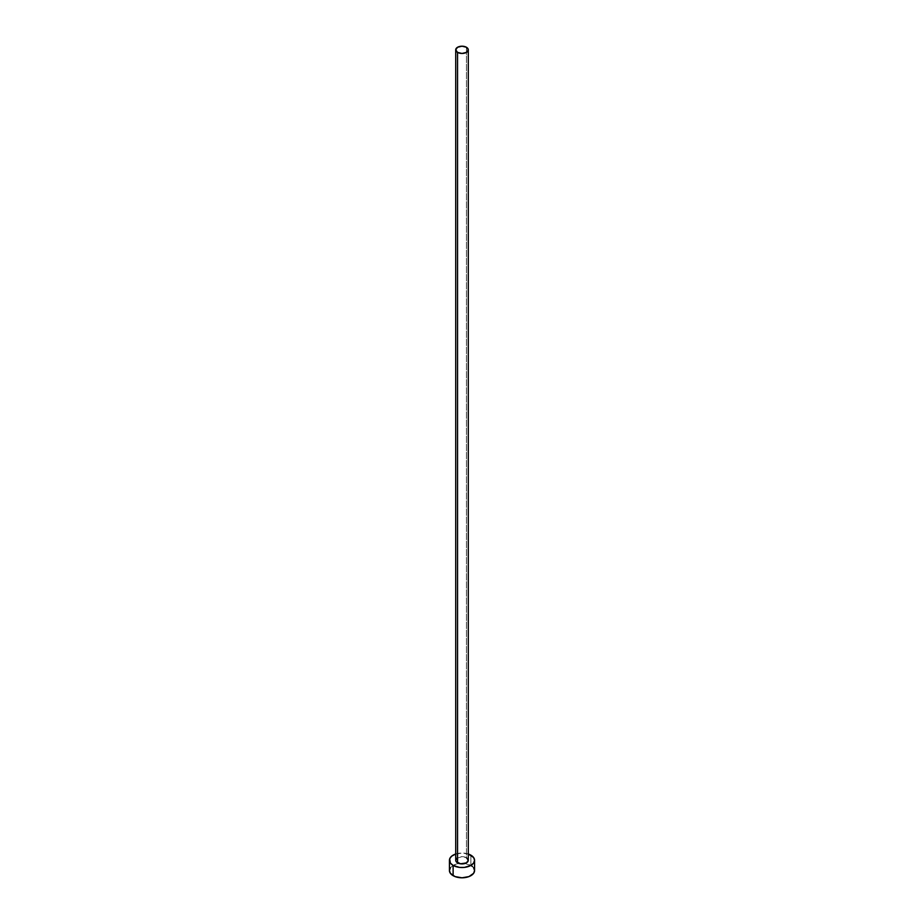 <?xml version="1.0" encoding="UTF-8"?>
<svg xmlns="http://www.w3.org/2000/svg" width="924" height="924" viewBox="0 0 924 924"><rect width="100%" height="100%" fill="white"/><g stroke="black" fill="none" stroke-linecap="round" stroke-linejoin="round"><path stroke-width="0.69" stroke-dasharray="4.62 3.46" d="M468.283 860.29A6.283 3.627 0 0 0 466.447 857.726L466.447 47.263L466.447 857.726A6.283 3.627 0 0 0 459.598 856.941A6.283 3.627 0 0 0 455.717 860.29M474.566 870.547A12.566 7.253 0 0 0 470.882 865.418L470.882 855.162L470.882 865.418A12.566 7.253 0 0 0 464.934 863.49A12.566 7.253 0 0 0 459.066 863.49A12.566 7.253 0 0 0 449.434 870.547M455.717 854.007A12.566 7.253 180 0 1 468.283 854.007M468.976 854.261L462 853.037L455.024 854.261M456.779 858.269L462 856.664L466.447 857.726M473.608 867.775L472.453 866.516M470.882 865.418L464.449 863.432L459.551 863.432L453.118 865.418L450.392 867.775"/><path stroke-width="1.39" d="M455.717 49.827L457.553 52.391L462 53.453L466.447 52.391L468.283 49.827L466.447 47.263L462 46.2L457.553 47.263L455.717 49.827L455.717 860.29A6.283 3.627 0 0 0 457.553 862.854L457.553 52.391A6.283 3.627 180 0 1 455.717 49.827A6.283 3.627 180 0 1 459.598 46.477A6.283 3.627 180 0 1 466.447 47.263A6.283 3.627 180 0 1 468.283 49.827A6.283 3.627 180 0 1 464.402 53.176A6.283 3.627 180 0 1 457.553 52.391L457.553 862.854A6.283 3.627 0 0 0 464.402 863.64A6.283 3.627 0 0 0 468.283 860.29L466.447 862.854L460.776 863.848L456.19 861.676L455.717 860.29L456.779 858.269M450.392 867.775L449.434 870.547A12.566 7.253 0 0 0 453.118 875.675L453.118 865.418L459.551 867.405L464.449 867.405L470.882 865.418L473.608 863.062L474.566 860.29L473.608 857.507L468.283 854.007A12.566 7.253 180 0 1 470.882 855.162A12.566 7.253 180 0 1 474.566 860.29A12.566 7.253 180 0 1 466.805 866.989A12.566 7.253 180 0 1 453.118 865.418L453.118 875.675A12.566 7.253 0 0 0 466.805 877.246A12.566 7.253 0 0 0 474.566 870.547L473.608 867.775M453.118 865.418A12.566 7.253 180 0 1 449.434 860.29A12.566 7.253 180 0 1 455.717 854.007L451.547 856.259L449.676 858.87L450.392 863.062L453.118 865.418M466.447 857.726L468.283 860.29L468.283 49.827M449.434 860.29L449.434 870.547L450.392 873.319L455.024 876.576L462 877.8L468.976 876.576L473.608 873.319L474.566 870.547L474.566 860.29M472.453 866.516L470.882 865.418"/></g></svg>
